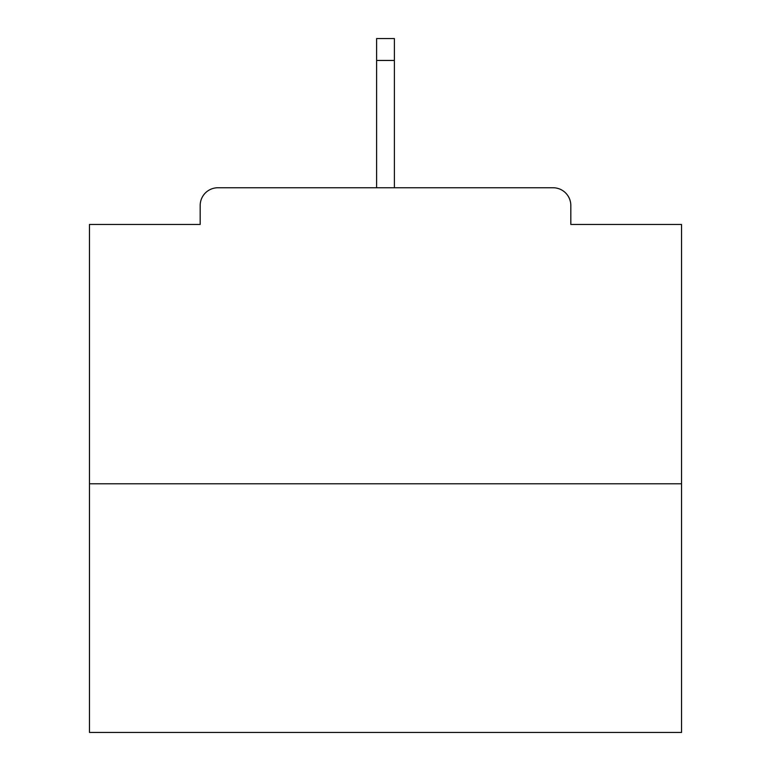 <?xml version="1.0" encoding="UTF-8"?>
<svg xmlns="http://www.w3.org/2000/svg" width="771" height="771" viewBox="0 0 771 771"><rect width="100%" height="100%" fill="white"/><g stroke="black" fill="none" stroke-linecap="round" stroke-linejoin="round"><path stroke-width="1.16" d="M570.819 224.457L570.819 205.51L570.819 224.457L681.535 224.457L681.535 732.45L89.465 732.45L89.465 224.457L200.181 224.457L200.181 205.51L200.181 224.457M681.535 483.783L89.465 483.783M570.819 205.51A17.762 17.762 0 0 0 553.058 187.748L217.942 187.748A17.762 17.762 0 0 0 200.181 205.51M553.058 187.748L461.28 187.748M309.72 187.748L217.942 187.748M394.386 60.456L376.614 60.456L376.614 38.55L394.386 38.55L394.386 187.748M376.614 60.456L376.614 187.748"/></g></svg>
